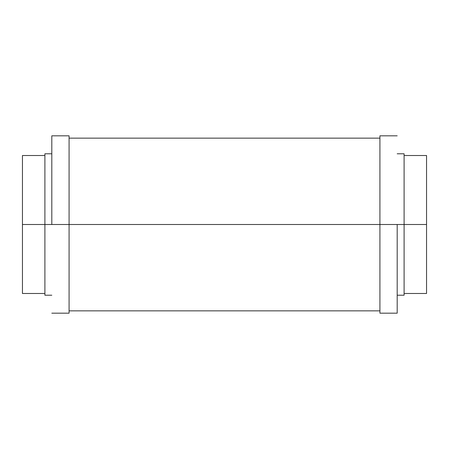 <?xml version="1.0" encoding="UTF-8"?>
<svg xmlns="http://www.w3.org/2000/svg" width="449" height="449" viewBox="0 0 449 449"><rect width="100%" height="100%" fill="white"/><g stroke="black" fill="none" stroke-linecap="round" stroke-linejoin="round"><path stroke-width="0.67" d="M397.191 224.5L379.921 224.5L379.921 313.178L379.921 224.5L404.1 224.5L397.191 224.5L397.191 313.178L397.191 224.5M404.1 295.218L404.1 224.5L426.55 224.5L404.1 224.5L404.1 295.218L397.191 295.218M426.55 293.489L426.55 224.5L426.55 293.489L404.1 293.489M426.55 155.511L426.55 224.5L426.55 155.511L404.1 155.511M404.1 153.782L404.1 224.5L404.1 153.782L397.191 153.782M379.921 135.823L379.921 224.5L379.921 135.823L397.191 135.823M379.921 312.409L379.921 311.135M51.809 224.5L69.079 224.5L69.079 135.823L69.079 224.5L44.9 224.5L51.809 224.5L51.809 135.823L51.809 224.5M44.9 153.782L44.9 224.5L22.45 224.5L44.9 224.5L44.9 153.782L51.809 153.782M22.45 155.511L22.45 224.5L22.45 155.511L44.9 155.511M22.45 293.489L22.45 224.5L22.45 293.489L44.9 293.489M44.9 295.218L44.9 224.5L44.9 295.218L51.809 295.218M69.079 313.178L69.079 224.5L69.079 313.178L51.809 313.178M69.079 136.591L69.079 137.865M379.921 224.5L69.079 224.5L379.921 224.5M397.191 313.178L379.921 313.178M51.809 135.823L69.079 135.823M69.079 310.848L379.921 310.848M69.079 138.152L379.921 138.152"/></g></svg>
